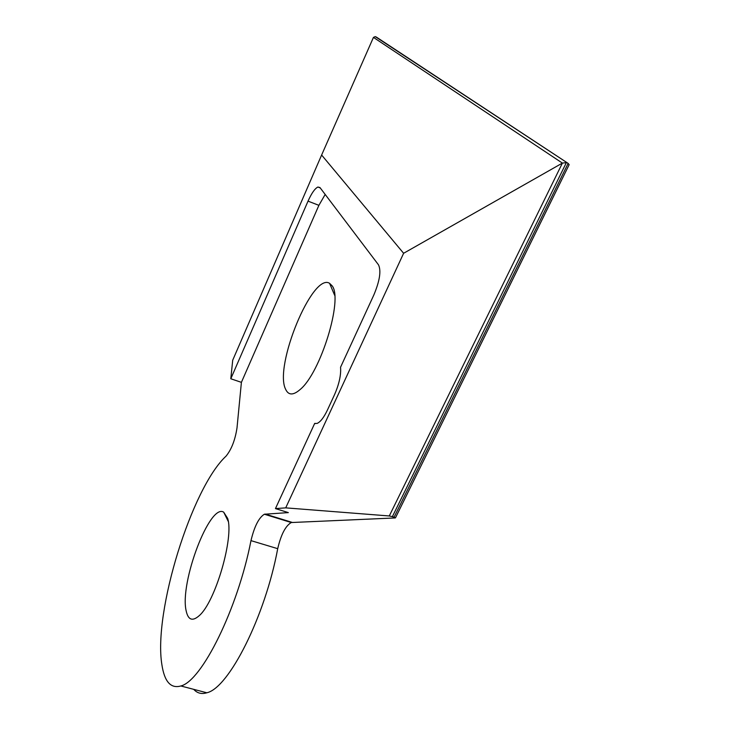 <?xml version="1.0" encoding="UTF-8"?>
<svg xmlns="http://www.w3.org/2000/svg" width="730" height="730" viewBox="0 0 730 730"><rect width="100%" height="100%" fill="white"/><g stroke="black" fill="none" stroke-linecap="round" stroke-linejoin="round"><path stroke-width="1.09" d="M403.617 253.283L321.62 155.025L373.45 37.394L375.247 36.619L376.443 37.13L568.132 163.392L394.1 517.168L392.393 516.63L566.352 162.635L562.392 163.091L403.617 253.283L285.713 507.861L275.447 508.6L288.341 512.606L264.37 514.23L291.279 522.534C285.54 525.837 281.013 534.552 277.71 548.677C265.236 616.166 228.846 688.135 206.818 692.779C201.58 694.376 197.209 693.235 193.706 689.339M395.468 517.835L569.154 164.67L568.132 163.392L375.247 36.619M394.1 517.168L395.149 517.944L291.279 522.534M373.45 37.394L562.392 163.091L389.282 515.964L285.713 507.861M389.282 515.964L392.393 516.63M321.62 155.025L232.706 360.219L230.799 378.76L241.402 382.347L237.013 427.835C235.17 439.971 231.519 449.406 226.044 456.15C191.853 487.649 153.218 611.731 161.868 664.574C164.442 681.692 170.765 688.828 180.848 685.972C201.872 681.008 237.843 608.382 250.974 540.629C254.378 526.439 258.849 517.643 264.37 514.23M230.799 378.76L308.033 201.133C311.61 193.167 314.904 188.468 317.915 187.026L319.968 187.564L378.487 264.817C381.325 270.757 379.764 280.84 373.806 295.057L340.554 367.245C341.166 374.919 339.14 384.099 334.486 394.775L327.46 409.986C323.855 417.542 320.388 422.022 317.057 423.437L314.685 423.409L275.447 508.6M315.296 423.619L314.685 423.409M325.178 194.445L318.891 205.34L241.402 382.347M227.614 518.318C234.193 537.079 215.359 602.067 199.162 615.718C192.41 621.677 188.057 619.98 186.114 610.627C179.626 582.467 209.775 502.943 223.699 512.168L227.614 518.318M332.123 285.813C343.255 299.035 320.616 372.866 300.158 389.501C293.277 395.496 288.432 395.423 285.622 389.273C273.759 366.533 312.404 272.254 329.577 283.313L332.123 285.813M376.443 37.13L376.908 37.44M292.119 522.379L265.173 514.066M308.033 201.133L318.891 205.34M277.71 548.677L250.974 540.629M317.915 187.026L320.251 187.948M180.848 685.972L206.818 692.779M228.244 521.384L223.699 512.168M334.687 295.358L329.577 283.313"/></g></svg>
